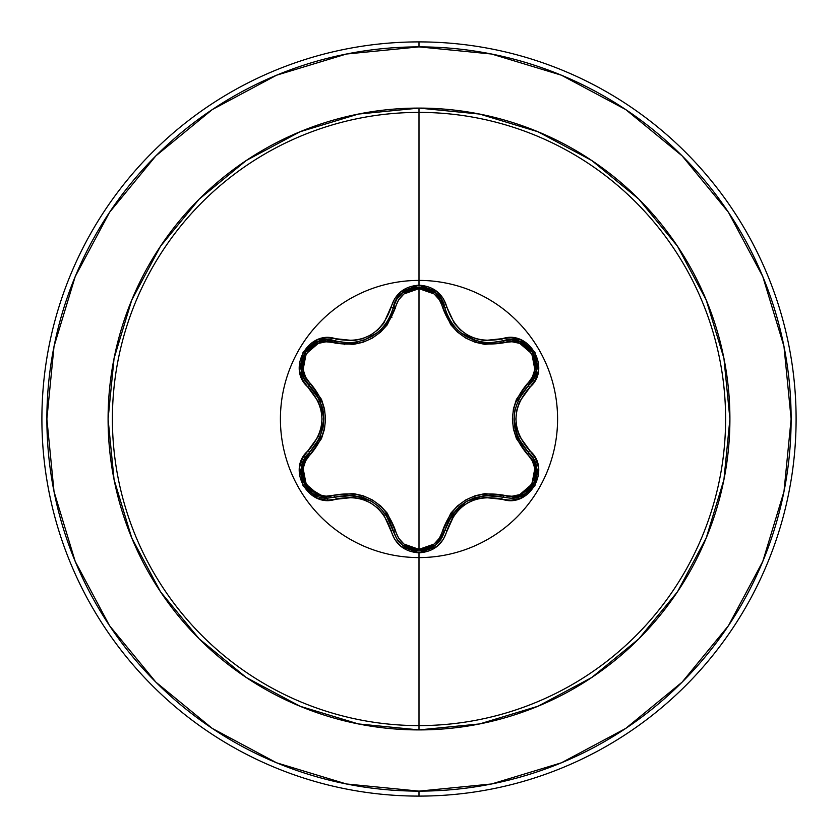 <?xml version="1.0" encoding="UTF-8"?>
<svg xmlns="http://www.w3.org/2000/svg" width="838" height="838" viewBox="0 0 838 838"><rect width="100%" height="100%" fill="white"/><g stroke="black" fill="none" stroke-linecap="round" stroke-linejoin="round"><path stroke-width="1.26" d="M435.97 544.836L444.706 530.695A2.493 0.576 13.4 0 1 446.979 530.643C456.155 504.455 474.402 493.928 501.7 499.05C528.988 509.41 552.273 469.102 529.626 450.624C511.494 429.559 511.494 408.473 529.626 387.376C552.263 368.95 529.04 328.601 501.7 338.95C474.434 344.093 456.186 333.555 446.979 307.357C442.904 293.604 433.581 286.208 419 285.171L419 280.416A138.584 138.584 0 0 1 557.584 419A138.584 138.584 0 0 1 419 557.584A138.584 138.584 0 0 1 280.416 419A138.584 138.584 0 0 1 419 280.416L419 285.171L401.056 291.509L394.719 298.653L383.762 323.269L377.823 329.837L370.574 335.095L362.404 338.741L353.72 340.616L326.914 337.798L317.56 339.715L303.105 352.086L299.585 370.794L302.581 379.876L318.398 401.664L321.111 410.086L322.043 418.99L321.122 427.872L318.409 436.326L302.591 458.114L299.585 467.185L303.084 485.893L317.55 498.275L326.904 500.202L353.709 497.384L362.372 499.249L370.553 502.894L377.791 508.142L383.762 514.721L394.719 539.347L401.056 546.491L419 552.829L419 725.603A306.603 306.603 0 0 0 725.603 419A306.603 306.603 0 0 0 419 112.397L419 280.416A138.584 138.584 0 0 1 557.584 419A138.584 138.584 0 0 1 419 557.584A138.584 138.584 0 0 1 280.416 419A138.584 138.584 0 0 1 419 280.416L419 112.397A306.603 306.603 0 0 0 112.397 419A306.603 306.603 0 0 0 419 725.603L419 729.908A310.908 310.908 0 0 1 108.092 419A310.908 310.908 0 0 1 419 108.092L419 112.397L419 108.092L358.35 114.073L300.025 131.765L246.267 160.487L199.161 199.161L160.487 246.267L131.765 300.025L114.073 358.35L108.092 419L114.073 479.65L131.765 537.975L160.487 591.733L199.161 638.839L246.267 677.513L300.025 706.235L358.35 723.927L419 729.908L479.65 723.927L537.975 706.235L591.733 677.513L638.839 638.839L677.513 591.733L706.235 537.975L723.927 479.65L729.908 419L723.927 358.35L706.235 300.025L677.513 246.267L638.839 199.161L591.733 160.487L537.975 131.765L479.65 114.073L419 108.092A310.908 310.908 0 0 1 729.908 419A310.908 310.908 0 0 1 419 729.908L419 725.603A306.603 306.603 0 0 0 725.603 419A306.603 306.603 0 0 0 419 112.397A306.603 306.603 0 0 0 112.397 419A306.603 306.603 0 0 0 419 725.603L419 552.829C433.571 551.802 442.893 544.407 446.979 530.643A2.493 0.576 -166.6 0 0 444.706 530.695L441.448 538.52M447.408 315.318L450.498 321.143M450.603 321.3L452.017 323.416M457.789 330.067L460.743 332.655M462.377 333.912L466.232 336.447M466.735 336.74L474.119 340.134M474.444 340.249L476.623 340.951M476.424 340.888L460.931 332.801L457.925 330.203M452.07 323.489L450.624 321.331M444.769 307.546L445.523 310.269M531.041 455.327L528.537 452.614L533.314 458.658L536.152 465.907L535 481.462L525.216 493.687L512.028 498.17L525.216 493.687L532.874 485.715M533.649 484.374L536.268 477.22M536.435 476.361L536.592 468.337M536.477 467.531L536.152 465.886M536.142 465.834L533.282 458.616M533.178 458.428L531.072 455.38M441.165 538.96L435.519 545.203L419.031 550.985L435.917 544.878M301.67 476.99L302.968 481.389L312.763 493.645L327.543 498.17L312.752 493.634L302.968 481.41L301.816 465.865L304.655 458.627L309.421 452.583A2.493 0.576 -133.4 0 0 308.332 450.593C285.706 469.039 308.971 509.368 336.3 498.987A2.493 0.576 -106.7 0 0 335.127 497.049A2.493 0.775 73.3 0 1 333.775 495.237C364.457 489.79 385.061 501.69 395.588 530.925C398.898 542.228 406.702 548.366 419 549.351C431.308 548.398 439.133 542.27 442.464 530.946C453.096 501.711 473.68 489.821 504.225 495.3C526.746 503.994 546.439 469.772 527.636 454.688C507.577 430.837 507.577 407.048 527.636 383.312C546.449 368.175 526.693 333.985 504.225 342.7C473.575 348.116 452.991 336.237 442.464 307.054C439.133 295.73 431.308 289.602 419 288.649L434.105 293.929L439.416 299.857L450.739 324.704L457.475 332.068L465.698 338.028L474.957 342.187L484.741 344.366L511.966 341.747L519.738 343.371L531.868 353.793L534.833 369.527L532.35 377.079L516.459 399.307L513.443 408.839L512.395 418.958L513.422 429.066L516.438 438.641L532.35 460.91L534.833 468.452L531.889 484.165L519.759 494.619L511.976 496.253L484.793 493.634L475.052 495.782L465.771 499.93L457.548 505.869L450.771 513.254L439.416 538.153L434.105 544.072L419 549.351L419 288.649C406.702 289.623 398.898 295.772 395.588 307.075C384.956 336.373 364.352 348.262 333.775 342.763C311.254 334.037 291.53 368.238 310.322 383.343C330.329 407.174 330.329 430.942 310.322 454.657A2.493 0.775 46.6 0 1 309.421 452.583A2.493 0.775 -133.4 0 0 310.322 454.657C291.519 469.814 311.317 503.973 333.775 495.237L326.024 496.201L318.251 494.588L306.121 484.175L303.136 468.452L305.608 460.89L321.467 438.662L324.484 429.15L325.521 419.042L324.505 408.944L321.488 399.38L305.608 377.11L303.136 369.568L306.1 353.856L318.231 343.423L326.024 341.799L353.217 344.439L362.98 342.292L372.261 338.143L380.504 332.194L387.292 324.798L398.626 299.878L403.916 293.96L419 288.649L419 549.351L403.916 544.04L398.626 538.111L387.324 513.244L380.578 505.869L372.344 499.898L363.074 495.74L353.269 493.561L333.775 495.237A2.493 0.775 -106.7 0 0 335.127 497.049L326.81 498.16M212.255 109.589L155.868 155.868L212.255 109.589L276.592 75.2L346.398 54.03L419 46.876A372.124 372.124 0 0 1 791.124 419A372.124 372.124 0 0 1 419 791.124L419 796.1A377.1 377.1 0 0 0 796.1 419A377.1 377.1 0 0 0 419 41.9L419 46.876L419 41.9A377.1 377.1 0 0 1 796.1 419A377.1 377.1 0 0 1 419 796.1A377.1 377.1 0 0 1 41.9 419A377.1 377.1 0 0 1 419 41.9A377.1 377.1 0 0 0 41.9 419A377.1 377.1 0 0 0 419 796.1L419 791.124A372.124 372.124 0 0 1 46.876 419A372.124 372.124 0 0 1 419 46.876L491.602 54.03L561.408 75.2L625.745 109.589L682.132 155.868L728.411 212.255L682.132 155.868M395.463 307.577A113.884 113.884 0 0 0 393.158 308.091L395.463 307.577A113.884 113.884 0 0 0 393.158 308.091L395.463 307.577L393.158 308.091M304.54 454.94L305.304 457.548M326.558 498.149L328.234 500.223L326.558 498.149M335.87 341.16L334.53 342.616M395.442 307.682L393.116 308.237M337.023 341.475L335.441 343.224M109.589 625.745L155.868 682.132L109.589 625.745L75.2 561.408L54.03 491.602L46.876 419L54.03 346.398L75.2 276.592L109.589 212.255L155.868 155.868M212.161 728.337L155.868 682.132M625.745 728.411L682.132 682.132L625.745 728.411L561.408 762.8L491.602 783.97L419 791.124L346.398 783.97L276.592 762.8L212.255 728.411M728.337 625.839L682.132 682.132M395.285 308.29L392.97 308.813A113.214 113.214 0 0 1 395.285 308.3M344.355 344.669L346.22 342.836M389.44 317.874L391.964 317.173M728.411 212.255L762.8 276.592L783.97 346.398L791.124 419L783.97 491.602L762.8 561.408L728.411 625.745M325.877 498.118L305.074 485.621M304.686 484.982L301.45 467.782M301.523 467.321L309.295 452.698M395.588 530.925A2.493 0.775 -13.3 0 1 393.347 530.674A2.493 0.775 166.7 0 0 395.588 530.925M370.888 500.956L363.105 497.521M361.293 496.944L344.68 495.258M402.753 545.37L419.031 550.985C432.398 550.032 440.956 543.265 444.706 530.695L452.53 513.872L466.546 501.375L484.385 495.478L502.873 497.112A2.493 0.775 106.6 0 0 504.225 495.3A2.493 0.775 -73.4 0 1 502.873 497.112C473.931 491.791 454.542 502.978 444.706 530.695A2.493 0.775 13.4 0 1 442.464 530.946A2.493 0.775 -166.6 0 0 444.706 530.695L444.412 531.837M442.338 536.969L435.561 545.161M434.692 545.831L419.105 550.985M396.824 538.855L402.523 545.192L419.031 550.985L410.065 549.414M402.69 545.318L397.788 540.269M385.511 513.809L393.881 532.612M465.991 501.7L447.953 521.508M536.488 370.406L528.537 385.386A2.493 0.775 46.7 0 0 527.636 383.312A2.493 0.775 -133.3 0 1 528.537 385.386C509.41 407.813 509.41 430.219 528.537 452.614A2.493 0.576 -46.7 0 1 529.626 450.624A2.493 0.576 133.3 0 0 528.537 452.614A2.493 0.775 -46.7 0 1 527.636 454.688A2.493 0.775 133.3 0 0 528.537 452.614L529.386 453.452M533.146 458.386L536.488 467.635M536.634 468.641L533.596 484.469M533.178 485.212L527.71 491.78M520.649 496.159L514.396 497.919M514.029 419.681L514.941 428.145M515.36 429.999L517.821 437.331M517.905 437.53L522.2 445.24M504.225 342.7A2.493 0.775 73.4 0 0 502.873 340.888A2.493 0.775 -106.6 0 1 504.225 342.7M512.762 339.882L520.01 341.59L533.303 353.008L536.519 370.187L533.775 378.493L528.537 385.386L533.754 378.535L536.519 370.176M520.241 341.674L527.563 346.104M527.783 346.293L533.178 352.798M533.586 353.521L536.268 360.78M442.464 307.054A2.493 0.775 166.6 0 1 444.706 307.305A2.493 0.775 -13.4 0 0 442.464 307.054M446.644 313.485L447.649 315.842M449.304 319.11L451.211 322.232M452.562 324.159L454.625 326.736M466.944 336.855L474.392 340.228M478.624 341.485L484.301 342.512M485.391 342.627L489.654 342.815L511.473 339.809L520.042 341.6L533.282 352.976L536.55 369.977M393.137 308.154L393.336 307.337A2.493 0.775 -166.7 0 1 395.588 307.075A2.493 0.775 13.3 0 0 393.347 307.326L393.357 307.274M395.787 300.905L396.646 299.417M397.003 298.862L402.429 292.881L396.667 299.386L393.336 307.337L396.699 299.344L402.533 292.808L419.031 287.015L435.519 292.808L441.354 299.323L444.706 307.305L441.375 299.355L435.551 292.829L444.706 307.305C451.41 329.376 466.389 341.213 489.654 342.815L502.873 340.888C527.909 331.46 549.215 368.49 528.537 385.386A2.493 0.576 46.7 0 0 529.626 387.376A2.493 0.576 -133.3 0 1 528.537 385.386L517.853 400.595M402.68 292.692L410.211 288.534M410.411 288.461L418.885 287.015M419.45 287.015L427.16 288.303M353.552 342.606L357.658 341.956M371.81 336.509L378.441 331.775M381.081 329.334L385.501 324.201M386.088 323.384L389.722 317.33M333.775 342.763A2.493 0.775 106.7 0 1 335.127 340.951A2.493 0.775 -73.3 0 0 333.775 342.763M310.322 383.343A2.493 0.775 -46.6 0 0 309.421 385.417A2.493 0.775 133.4 0 1 310.322 383.343M303.607 377.362L301.45 370.228L304.676 353.039L317.77 341.705M301.418 369.987L301.586 361.429M301.638 361.147L304.582 353.217M305.001 352.505L309.945 346.555M318.178 341.548L335.127 340.951L326.569 339.851L348.388 342.889L352.316 342.721M323.887 418.351L323.028 410.128M322.389 407.341L315.748 392.813M304.676 458.596L301.827 465.823M301.753 466.127L301.617 476.707M390.424 522.147L385.815 514.228M378.986 506.697L371.527 501.323L363.032 497.489M353.479 495.394L344.041 495.31M396.594 538.488L393.336 530.664C383.479 502.884 364.08 491.686 335.127 497.049L353.626 495.405L371.475 501.292L378.87 506.592M396.971 539.085L402.062 544.815M493.833 495.373L484.919 495.426M474.811 497.636L466.598 501.344L459.035 506.781M452.457 513.987L447.639 522.179M510.426 498.212L502.873 497.112A2.493 0.576 106.6 0 0 501.7 499.05A2.493 0.576 -73.4 0 1 502.873 497.112L510.426 498.212C533.387 499.658 546.093 467.059 528.537 452.614L517.863 437.415L514.029 419.01L514.92 409.96M522.587 392.215L518.062 400.124M514.951 409.803L514.029 418.958L514.961 428.228M517.915 437.541L522.577 445.764M519.979 341.569L511.421 339.799M511.222 339.799L506.938 340.019M506.875 340.029L502.873 340.888A2.493 0.576 -106.6 0 1 501.7 338.95A2.493 0.576 73.4 0 0 502.873 340.888L489.654 342.815M435.551 292.829L418.99 287.015L402.502 292.829M380.117 330.266L377.163 332.833L363.545 340.333M363.587 340.322L376.283 333.524M377.247 332.77L380.253 330.141M386.046 323.458L387.46 321.342M387.544 321.205L390.644 315.36M306.666 382.39L320.064 400.606L323.887 418.99L320.074 437.384L309.421 452.583C291.907 466.996 304.561 499.584 327.543 498.17L335.127 497.049A2.493 0.576 73.3 0 1 336.3 498.987C363.608 493.823 381.866 504.371 391.074 530.611C395.127 544.365 404.44 551.771 419 552.829L436.965 546.523L443.323 539.379L454.29 514.783L460.23 508.226L467.468 502.968L475.628 499.333L484.301 497.458L511.086 500.255L520.429 498.327L534.885 485.946L538.384 467.227L535.377 458.156L519.529 436.357L516.805 427.925L515.873 419.01L516.805 410.117L519.518 401.653L535.367 379.855L538.384 370.794L534.906 352.086L520.45 339.683L511.096 337.745L484.312 340.542L475.659 338.678L467.489 335.043L460.251 329.795L454.29 323.227L446.979 307.357A2.493 0.576 166.6 0 1 444.706 307.305A2.493 0.576 -13.4 0 0 446.979 307.357L443.323 298.621L436.975 291.477L419 285.171C404.44 286.229 395.138 293.635 391.074 307.389A2.493 0.576 13.3 0 0 393.336 307.337L393.284 307.577M387.439 321.363L386.004 323.51M352.442 342.711L348.388 342.889C371.705 341.265 386.685 329.407 393.336 307.337C397.673 280.94 440.39 280.95 444.706 307.305M393.336 307.337A2.493 0.576 -166.7 0 1 391.074 307.389C381.898 333.618 363.64 344.156 336.3 339.013C309.023 328.622 285.685 368.909 308.332 387.407A2.493 0.576 -46.6 0 0 309.421 385.417L304.184 378.514L301.45 370.197L304.697 353.008L317.969 341.632L326.537 339.851L317.958 341.632M301.46 370.27L304.204 378.556M304.299 378.734L306.635 382.338M315.444 445.627L319.854 437.876M322.997 428.019L323.887 419.042L322.955 409.782M320.011 400.48L315.329 392.205M391.074 530.611A2.493 0.576 -13.3 0 1 393.336 530.664A2.493 0.576 166.7 0 0 391.074 530.611M419.031 550.985C405.644 550.021 397.086 543.254 393.336 530.664M336.3 339.013A2.493 0.576 106.7 0 1 335.127 340.951A2.493 0.576 -73.3 0 0 336.3 339.013M309.421 385.417A2.493 0.576 133.4 0 1 308.332 387.407C326.411 408.452 326.411 429.517 308.332 450.593A2.493 0.576 46.6 0 1 309.421 452.583C328.496 430.177 328.496 407.792 309.421 385.417C288.743 368.448 310.154 331.492 335.127 340.951"/></g></svg>
